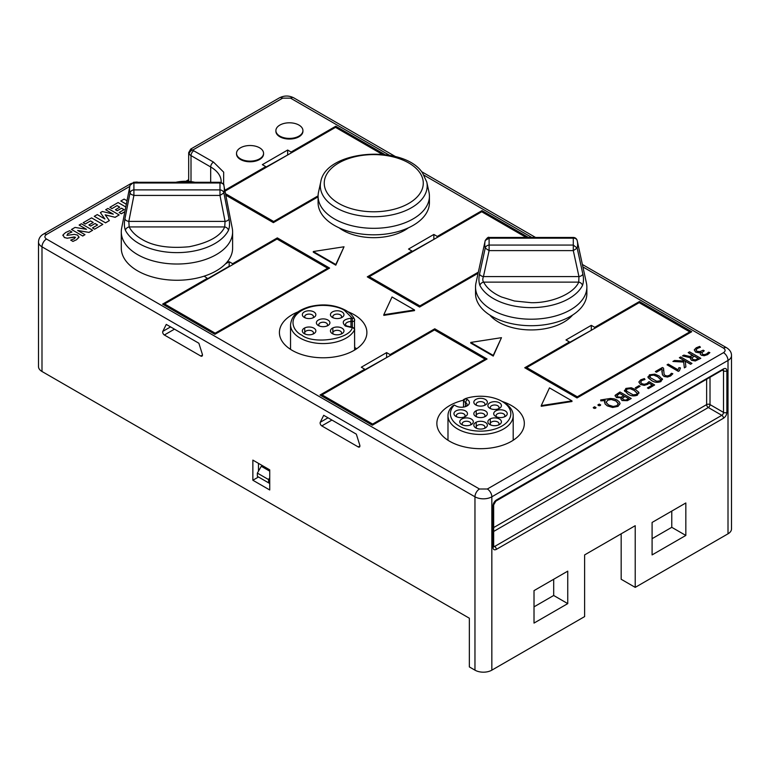 <?xml version="1.0" encoding="UTF-8"?>
<svg xmlns="http://www.w3.org/2000/svg" width="770" height="770" viewBox="0 0 770 770"><rect width="100%" height="100%" fill="white"/><g stroke="black" fill="none" stroke-linecap="round" stroke-linejoin="round"><path stroke-width="1.16" d="M121.285 231.886A55.661 32.138 180 0 0 137.589 254.61A55.661 32.138 180 0 0 198.246 261.579A55.661 32.138 180 0 0 232.617 231.886A55.661 32.138 180 0 0 232.261 228.286L223.858 185.32A3.975 3.215 166.5 0 0 219.989 183L219.989 182.269C222.963 183.279 224.253 184.29 223.858 185.32L223.858 185.32A3.975 3.215 166.5 0 1 223.877 185.426A47.384 27.354 180 0 1 224.031 186.109A47.384 27.354 180 0 1 223.877 192.933L219.989 195.426L219.989 189.882A3.975 3.215 13.5 0 1 223.877 192.933L228.969 218.873C229.826 223.319 229.662 227.14 228.478 230.317A3.975 3.119 -153.2 0 0 224.715 226.938C220.615 236.14 208.805 242.733 189.295 246.727C168.871 248.643 153.028 246.14 141.767 239.21C135.79 235.736 131.593 231.635 129.177 226.938L128.821 221.394L133.903 195.426L133.903 189.882A3.975 3.215 -13.5 0 0 130.015 192.933A47.384 27.354 180 0 1 129.861 186.109A47.384 27.354 180 0 1 130.015 185.416A3.975 3.215 -166.5 0 1 130.043 185.31L133.903 182.269L133.903 182.99A3.975 3.215 -166.5 0 0 130.043 185.31L121.631 228.286A55.661 32.138 180 0 0 121.285 231.886L121.285 248.123A55.661 32.138 180 0 0 137.589 270.847A55.661 32.138 180 0 0 204.156 276.161A55.661 32.138 0 0 0 225.514 263.831L229.171 261.713L232.617 263.706L277.315 237.892L329.608 268.085L214.907 334.315L162.605 304.121L207.313 278.317L204.156 276.161M175.897 182.269A26.786 15.467 180 0 1 194.868 182.269L175.887 182.269M354.604 350.071L354.604 329.695A2.387 1.877 -154.7 0 0 352.304 327.385C350.485 339.137 313.457 344.806 301.782 335.123C294.669 332.014 286.257 319.752 301.782 310.454C317.885 301.494 339.127 306.344 344.517 310.454L352.304 318.203A2.387 1.877 -25.3 0 1 354.46 319.127A2.387 1.877 -25.3 0 1 354.604 319.781A2.387 1.376 180 0 1 354.681 320.147A2.387 1.376 180 0 1 352.304 321.523L352.304 318.203L350.976 318.203L350.976 321.523L352.304 321.523L352.304 327.385L350.976 327.385L352.304 326.942L354.681 329.329A2.387 1.376 180 0 1 354.604 329.695A32.6 18.826 180 0 1 300.088 338.049A32.6 18.826 180 0 1 290.54 324.738L290.54 349.359M583.14 267.941L586.432 283.071A55.661 32.138 180 0 1 586.865 287.075L586.865 287.075A55.661 32.138 180 0 1 531.204 319.213A55.661 32.138 180 0 1 475.533 287.085A55.661 32.138 180 0 1 475.533 287.075A55.661 32.138 180 0 1 475.966 283.071L479.267 267.931M582.996 267.286L577.154 240.481A3.975 3.215 166.2 0 1 577.173 240.548A46.431 26.806 180 0 1 577.269 240.972A46.431 26.806 180 0 1 577.625 244.311A46.431 26.806 180 0 1 577.173 248.075L573.294 250.616L573.294 245.072L577.173 248.075L582.832 274.005C583.785 278.268 583.67 282.08 582.486 285.449A3.975 3.119 -153.1 0 0 578.732 282.128C573.881 293.611 551.869 303.149 531.204 302.687L514.418 300.993L501.501 296.979C497.179 295.103 493.426 292.841 490.259 290.184C487.429 287.816 485.235 285.131 483.666 282.128C482.588 280.781 482.511 278.933 483.445 276.584L489.104 250.616L485.225 248.075A46.431 26.806 180 0 1 484.773 244.311A46.431 26.806 180 0 1 485.129 240.972A46.431 26.806 180 0 1 485.225 240.548L479.402 267.286M479.912 285.449C478.728 282.08 478.613 278.268 479.566 274.005L485.225 248.075A3.975 3.215 -13.8 0 1 489.104 245.072L489.104 250.616L573.294 250.616L578.953 276.584L578.732 282.128L483.666 282.128A3.975 3.119 -26.9 0 0 479.912 285.449A53.438 30.858 180 0 0 531.204 307.625A53.438 30.858 180 0 0 582.486 285.449M586.865 287.075L586.865 293.572A55.661 32.138 180 0 1 531.204 325.71A55.661 32.138 180 0 1 475.533 293.572L475.533 287.075M572.591 315.065A46.123 26.632 180 0 1 531.204 329.935A46.123 26.632 180 0 1 489.807 315.065M459.228 426.031A30.223 17.45 0 0 0 501.963 426.031A30.223 17.45 0 0 0 501.963 401.353L503.647 402.325A32.6 18.826 180 0 1 513.195 415.636A32.6 18.826 180 0 1 493.07 433.029A32.6 18.826 180 0 1 457.534 428.948A32.6 18.826 180 0 1 447.986 415.636A32.6 18.826 180 0 1 452.683 405.906L454.358 405.039A30.223 17.45 0 0 0 459.228 426.031M503.647 402.325L501.963 401.353A30.223 17.45 0 0 0 465.6 398.542L467.101 399.409A7.95 4.591 180 0 1 467.101 405.896A7.95 4.591 180 0 1 455.85 405.896L454.358 405.039M466.1 406.387A5.563 3.215 0 0 0 467.043 404.597A5.563 3.215 0 0 0 465.407 402.325L463.502 401.228L463.502 399.611L465.6 398.542L463.502 401.228L463.502 407.089M455.936 416.445L455.936 416.445A6.757 3.898 180 0 1 455.936 410.93A6.757 3.898 180 0 1 465.494 410.93A6.757 3.898 180 0 1 465.494 416.445A6.757 3.898 180 0 1 455.936 416.445M464.464 416.936A4.37 2.522 0 0 0 465.09 415.636A4.37 2.522 0 0 0 463.8 413.856A4.37 2.522 0 0 0 459.036 413.307A4.37 2.522 0 0 0 456.341 415.636A4.37 2.522 0 0 0 456.957 416.936M475.812 427.928L475.812 427.928A6.757 3.898 180 0 1 475.812 422.412A6.757 3.898 180 0 1 485.369 422.412A6.757 3.898 180 0 1 485.369 427.928A6.757 3.898 180 0 1 475.812 427.928M484.34 428.418A4.37 2.522 0 0 0 484.965 427.119A4.37 2.522 0 0 0 483.685 425.329A4.37 2.522 0 0 0 478.921 424.78A4.37 2.522 0 0 0 476.216 427.119A4.37 2.522 0 0 0 476.842 428.418M495.697 416.445L495.697 416.445A6.757 3.898 180 0 1 495.697 410.93A6.757 3.898 180 0 1 505.255 410.93A6.757 3.898 180 0 1 505.255 416.445A6.757 3.898 180 0 1 495.697 416.445M504.225 416.936A4.37 2.522 0 0 0 504.851 415.636A4.37 2.522 0 0 0 503.561 413.856A4.37 2.522 0 0 0 498.796 413.307A4.37 2.522 0 0 0 496.101 415.636A4.37 2.522 0 0 0 496.717 416.936M475.812 404.972L475.812 404.972A6.757 3.898 180 0 1 475.812 399.457A6.757 3.898 180 0 1 485.369 399.457A6.757 3.898 180 0 1 485.369 404.972A6.757 3.898 180 0 1 475.812 404.972M484.34 405.463A4.37 2.522 0 0 0 484.965 404.163A4.37 2.522 0 0 0 483.685 402.373A4.37 2.522 0 0 0 478.921 401.825A4.37 2.522 0 0 0 476.216 404.163A4.37 2.522 0 0 0 476.842 405.463M489.874 408.331L489.874 408.331A6.757 3.898 180 0 1 489.874 402.816A6.757 3.898 180 0 1 499.432 402.816A6.757 3.898 180 0 1 499.432 408.331A6.757 3.898 180 0 1 489.874 408.331M498.402 408.822A4.37 2.522 0 0 0 499.027 407.522A4.37 2.522 0 0 0 497.738 405.732A4.37 2.522 0 0 0 492.973 405.193A4.37 2.522 0 0 0 490.278 407.522A4.37 2.522 0 0 0 490.894 408.822M489.874 424.568L489.874 424.568A6.757 3.898 180 0 1 489.874 419.044A6.757 3.898 180 0 1 499.432 419.044A6.757 3.898 180 0 1 499.432 424.568A6.757 3.898 180 0 1 489.874 424.568M498.402 425.05A4.37 2.522 0 0 0 499.027 423.75A4.37 2.522 0 0 0 497.738 421.97A4.37 2.522 0 0 0 492.973 421.421A4.37 2.522 0 0 0 490.278 423.75A4.37 2.522 0 0 0 490.894 425.05M475.812 416.445L475.812 416.445A6.757 3.898 180 0 1 475.812 410.93A6.757 3.898 180 0 1 485.369 410.93A6.757 3.898 180 0 1 485.369 416.445A6.757 3.898 180 0 1 475.812 416.445M484.34 416.936A4.37 2.522 0 0 0 484.965 415.636A4.37 2.522 0 0 0 483.685 413.856A4.37 2.522 0 0 0 478.921 413.307A4.37 2.522 0 0 0 476.216 415.636A4.37 2.522 0 0 0 476.842 416.936M461.759 424.568L461.759 424.568A6.757 3.898 180 0 1 461.759 419.044A6.757 3.898 180 0 1 471.317 419.044A6.757 3.898 180 0 1 471.317 424.568A6.757 3.898 180 0 1 461.759 424.568M470.287 425.05A4.37 2.522 0 0 0 470.913 423.75A4.37 2.522 0 0 0 469.623 421.97A4.37 2.522 0 0 0 464.859 421.421A4.37 2.522 0 0 0 462.164 423.75A4.37 2.522 0 0 0 462.78 425.05M298.972 125.087A13.523 7.806 180 0 1 302.928 130.602A13.523 7.806 180 0 1 294.583 137.811A13.523 7.806 180 0 1 279.847 136.117A13.523 7.806 180 0 1 275.891 130.602A13.523 7.806 180 0 1 284.236 123.392A13.523 7.806 180 0 1 298.972 125.087M302.918 130.929A13.523 7.806 180 0 1 302.928 131.247A13.523 7.806 180 0 1 294.583 138.465A13.523 7.806 180 0 1 279.847 136.771A13.523 7.806 180 0 1 275.891 131.247A13.523 7.806 180 0 1 275.901 130.929M502.127 401.449A43.736 25.256 180 0 1 511.521 405.578A43.736 25.256 180 0 1 524.332 423.433A43.736 25.256 180 0 1 497.333 446.764A43.736 25.256 180 0 1 449.661 441.287A43.736 25.256 180 0 1 436.86 423.433A43.736 25.256 180 0 1 463.502 400.188M447.986 439.064A43.736 25.256 0 0 0 447.091 439.66M347.828 311.686A43.736 25.256 180 0 1 354.075 314.67A43.736 25.256 180 0 1 366.886 332.525A43.736 25.256 180 0 1 339.888 355.856A43.736 25.256 180 0 1 292.215 350.389A43.736 25.256 180 0 1 279.414 332.525A43.736 25.256 180 0 1 298.471 311.686M290.54 348.165A43.736 25.256 0 0 0 289.645 348.762M259.606 147.811A13.523 7.806 180 0 1 263.561 153.326A13.523 7.806 180 0 1 255.217 160.535A13.523 7.806 180 0 1 240.49 158.841A13.523 7.806 180 0 1 236.525 153.326A13.523 7.806 180 0 1 244.87 146.117A13.523 7.806 180 0 1 259.606 147.811M263.552 153.653A13.523 7.806 180 0 1 263.561 153.971A13.523 7.806 180 0 1 255.217 161.19A13.523 7.806 180 0 1 240.49 159.496A13.523 7.806 180 0 1 236.525 153.971A13.523 7.806 180 0 1 236.544 153.653M232.617 231.886L232.617 248.123A55.661 32.138 180 0 1 225.514 263.831M332.428 317.433L332.428 317.433A6.757 3.898 180 0 1 332.428 311.917A6.757 3.898 180 0 1 341.986 311.917A6.757 3.898 180 0 1 341.986 317.433A6.757 3.898 180 0 1 332.428 317.433M340.956 317.923A4.37 2.522 0 0 0 341.582 316.624A4.37 2.522 0 0 0 340.302 314.834A4.37 2.522 0 0 0 335.528 314.285A4.37 2.522 0 0 0 332.833 316.624A4.37 2.522 0 0 0 333.449 317.923M332.428 333.67L332.428 333.67A6.757 3.898 180 0 1 332.428 328.145A6.757 3.898 180 0 1 341.986 328.145A6.757 3.898 180 0 1 341.986 333.67A6.757 3.898 180 0 1 332.428 333.67M340.956 334.151A4.37 2.522 0 0 0 341.582 332.852A4.37 2.522 0 0 0 340.302 331.071A4.37 2.522 0 0 0 335.528 330.522A4.37 2.522 0 0 0 332.833 332.852A4.37 2.522 0 0 0 333.449 334.151M318.366 325.546L318.366 325.546A6.757 3.898 180 0 1 318.366 320.031A6.757 3.898 180 0 1 327.924 320.031A6.757 3.898 180 0 1 327.924 325.546A6.757 3.898 180 0 1 318.366 325.546M326.894 326.037A4.37 2.522 0 0 0 327.519 324.738A4.37 2.522 0 0 0 326.239 322.948A4.37 2.522 0 0 0 321.475 322.409A4.37 2.522 0 0 0 318.77 324.738A4.37 2.522 0 0 0 319.396 326.037M304.314 317.433L304.314 317.433A6.757 3.898 180 0 1 304.314 311.917A6.757 3.898 180 0 1 313.871 311.917A6.757 3.898 180 0 1 313.871 317.433A6.757 3.898 180 0 1 304.314 317.433M312.841 317.923A4.37 2.522 0 0 0 313.467 316.624A4.37 2.522 0 0 0 312.177 314.834A4.37 2.522 0 0 0 307.413 314.285A4.37 2.522 0 0 0 304.718 316.624A4.37 2.522 0 0 0 305.334 317.923M304.314 333.67L304.314 333.67A6.757 3.898 180 0 1 304.314 328.145A6.757 3.898 180 0 1 313.871 328.145A6.757 3.898 180 0 1 313.871 333.67A6.757 3.898 180 0 1 304.314 333.67M312.841 334.151A4.37 2.522 0 0 0 313.467 332.852A4.37 2.522 0 0 0 312.177 331.071A4.37 2.522 0 0 0 307.413 330.522A4.37 2.522 0 0 0 304.718 332.852A4.37 2.522 0 0 0 305.334 334.151M408.389 227.833A43.736 25.256 180 0 1 339.118 227.833M322.592 208.843A55.661 32.138 -0 0 0 384.952 227.66A55.661 32.138 -0 0 0 429.419 196.177A55.661 32.138 -0 0 0 428.986 192.173L426.772 182.028A53.438 30.858 180 0 1 387.753 215.648A53.438 30.858 180 0 1 324.642 198.034A53.438 30.858 180 0 1 320.734 182.028L318.52 192.173A55.661 32.138 -0 0 0 318.087 196.177A55.661 32.138 -0 0 0 322.592 208.843M318.087 196.177L318.087 202.674A55.661 32.138 0 0 0 322.592 215.34A55.661 32.138 0 0 0 384.952 234.157A55.661 32.138 0 0 0 429.419 202.674L429.419 196.177M596.028 407.657L594.661 408.447L593.247 407.561L594.613 406.772L596.028 407.657M596.028 407.6L595.595 408.216M595.595 408.148L593.66 408.206M593.66 408.139L593.247 407.561M644.971 379.446L641.814 380.428L640.582 382.103L641.853 383.681L644.144 384.297L646.79 383.614L649.062 381.612L654.615 384.981L648.465 388.532L647.416 387.926L652.363 385.067L649.11 383.19L644.105 385.337L640.447 384.423L638.85 381.987L640.717 379.851L644.394 378.561L644.971 379.514L641.814 380.495L640.582 382.17M640.447 384.423L638.85 382.055M644.105 385.337L640.447 384.49M647.599 384.355L644.105 385.404M649.11 383.19L647.599 384.423M652.306 385.106L649.11 383.258M647.416 387.926L648.465 388.532M654.615 384.981L648.465 388.6M126.338 204.185L120.813 200.999L126.328 204.243M120.813 200.999L124.114 199.093L127.002 200.758M83.179 222.732L85.278 224.003L83.179 222.732L91.582 217.881L102.824 224.368L94.575 229.2L92.477 227.92L97.578 224.975L95.028 223.512L90.677 226.082L88.877 224.975L93.228 222.472L90.523 220.913L85.278 224.003M90.523 220.913L85.278 223.935M93.17 222.501L90.523 220.971M95.028 223.512L90.677 226.082M90.677 226.014L88.877 224.975M97.52 225.013L95.028 223.57M102.824 224.368L94.575 229.2M94.575 229.133L92.477 227.92M79.127 225.061L81.379 223.762L92.631 230.259L88.925 232.396L77.635 230.432L84.979 234.677L82.727 235.976L71.485 229.479L75.056 227.419L86.49 229.316L79.127 225.061L86.336 229.287M71.485 229.479L82.727 235.976M84.979 234.677L82.727 236.034M88.925 232.396L77.799 230.528M92.631 230.259L88.925 232.463M655.366 371.564L656.415 372.237L655.366 371.564L662.412 367.502L663.548 368.156L663.442 370.697M661.959 369.042L656.415 372.237M663.548 368.156L664.115 374.413L665.28 375.558L667.272 375.981L669.631 375.279L671.401 373.296L672.836 373.748L670.526 375.972L667.378 377.021L664.01 376.386L662.441 374.74L661.959 368.965L656.415 372.17M661.854 371.034L662.441 374.74M664.01 376.386L662.441 374.807M667.378 377.021L664.01 376.453M670.526 375.972L667.378 377.079M672.836 373.748L670.526 376.039M105.673 209.738L107.925 208.439L119.167 214.936L115.086 217.294L105.192 214.83L109.35 220.605L105.519 222.819L94.277 216.322L97.28 214.589L104.903 218.988L100.389 212.616L102.343 211.49L113.296 214.147L105.673 209.738L113.103 214.099M100.389 212.616L104.826 218.95M94.277 216.322L105.519 222.819M109.35 220.605L105.519 222.877M115.086 217.294L105.24 214.907M119.167 214.936L115.086 217.361M71.928 231.991L67.914 233.618L66.98 235.36L74.334 234.378L77.616 235.1L78.925 237.401L76.471 239.759L72.9 241.376L70.676 240.096L74.363 238.729L75.123 237.122L67.144 238.2L64.324 237.468L63.034 234.869L65.642 232.511L69.714 230.711L71.928 232.049L67.914 233.685L66.98 235.428M64.324 237.468L63.034 234.927M63.034 234.869L62.87 235.62M67.144 238.2L64.324 237.535M74.084 236.968L67.144 238.267M75.489 237.603L74.084 237.025M70.676 240.096L72.9 241.376M76.471 239.759L72.9 241.443M79.012 236.929L76.471 239.826M79.012 236.968L78.925 237.468M600.677 404.972L599.31 405.771L597.895 404.885L599.262 404.096L600.677 404.972M600.677 404.914L600.244 405.53M600.244 405.472L598.309 405.521M598.309 405.463L597.895 404.885M635.269 387.839L636.318 388.513L635.269 387.839L639.023 385.674L640.072 386.28L636.318 388.513M640.072 386.28L636.318 388.446M700.421 347.183L697.331 348.377L696.003 349.927L696.966 351.264L699.824 351.64L703.202 350.186L704.252 350.793L701.894 352.689L702.5 354.287L704.367 354.662L706.562 353.959L708.583 352.169L709.882 352.631L707.486 354.633L704.069 355.702L701.268 355.134L700.151 353.863L701.018 352.073L698.592 352.718L695.599 352.025L694.271 349.878L696.186 347.828L699.66 346.413L700.421 347.251L697.331 348.444L696.003 349.984M695.599 352.025L694.271 349.946M698.592 352.718L695.599 352.092M701.018 352.14L698.592 352.775M701.268 355.134L700.151 353.931M704.069 355.702L701.268 355.191M707.486 354.633L704.069 355.769M709.882 352.631L707.486 354.7M703.597 351.168L701.894 352.756M704.252 350.793L703.597 351.226M662.287 378.647L660.929 381.516C657.445 382.777 654.269 382.392 651.401 380.361L648.148 377.647L649.437 374.817L654.818 374.162L659.053 375.943L662.527 379.581M648.148 377.647L647.907 376.771L648.148 377.647M660.814 379.745L657.686 376.713L653.711 375.029L650.486 375.423L649.957 377.464L656.723 381.256L659.977 380.852L660.824 379.658M649.611 376.597L649.957 377.464M662.287 378.705L660.929 381.574C657.445 382.834 654.269 382.449 651.401 380.418L648.148 377.714M660.814 379.812L657.686 376.78L653.711 375.096L650.486 375.49L649.611 376.626M224.84 190.277L265.794 166.638L262.349 164.645L287.653 150.035L291.099 152.027L335.797 126.222L384.904 154.568M318.087 196.831L273.379 222.636L225.793 195.166M478.103 273.254L419.583 307.047L367.29 276.853L411.989 251.039L408.543 249.056L433.847 234.446L437.293 236.438L482.001 210.624L528.47 237.458M390.063 354.604L434.761 328.8L487.054 358.984L372.353 425.213L320.05 395.02L364.759 369.215L361.313 367.223L386.617 352.612L390.063 354.604L390.063 355.576M565.988 339.955L591.293 325.344L594.738 327.337L639.447 301.522L691.739 331.716L577.028 397.946L524.736 367.752L569.434 341.947L565.988 339.955M571.966 400.872L571.966 401.517L541.243 406.271L541.243 405.617L571.966 400.872L549.472 387.878L541.243 405.617M414.52 309.964L414.52 310.618L383.797 315.373L383.797 314.718L414.52 309.964L392.026 296.979L383.797 314.718M191.008 181.605L191.008 155.598A7.95 4.591 180 0 1 189.227 154.029A3.975 3.022 -34.2 0 1 192.923 149.948L282.657 98.136A6.362 3.677 -120 0 0 279.481 97.819L190.729 149.062L213.492 162.095L223.685 172.162L223.618 184.617M344.026 246.775L335.797 265.169L313.303 252.185L313.303 251.53L335.797 264.514L344.026 246.775L313.303 251.53M501.472 337.674L493.243 356.067L470.749 343.083L470.749 342.429L493.243 355.413L501.472 337.674L470.749 342.429M680.478 367.945L679.419 370.726L678.312 371.371L667.061 364.816L668.264 364.123L678.091 369.802L678.938 367.627L680.478 367.945M638.985 393.143L638.744 392.238L637.387 395.106C633.903 396.367 630.726 395.982 627.858 393.951L624.364 390.4M638.744 392.305L637.387 395.174C633.903 396.435 630.726 396.05 627.858 394.009L624.364 390.428M691.951 363.43L690.603 364.21L685.252 361.12L685.897 366.924L684.366 367.81L683.673 362.016L672.913 361.438L674.559 360.485L685.136 361.053L679.361 357.713L680.709 356.933L691.951 363.43L690.603 364.277L685.262 361.188M685.897 366.924L684.366 367.877L683.673 362.083L672.913 361.438M685.011 361.043L679.361 357.713M124.865 211.712L121.265 213.791L119.167 212.51L124.114 209.652L121.564 208.179L117.223 210.759L115.423 209.719L119.764 207.149L117.069 205.59L111.968 208.593L109.869 207.323L118.118 202.558L125.789 206.986M124.057 209.69L121.564 208.247M119.716 207.178L117.069 205.648M700.796 358.32L695.3 360.909L691.547 360.254L690.315 358.435L691.094 357.242L682.509 355.894L683.875 355.105L689.631 356.404L692.779 355.682L688.207 352.612L689.554 351.832L700.796 358.32L695.3 360.976L691.547 360.322L690.315 358.502M691.094 357.309L689.352 357.521L682.509 355.894M693.096 355.499L688.207 352.612M605.239 400.602L600.764 400.862L600.667 399.957L610.437 398.456L614.191 398.87L617.203 400.092L619.494 402.084L620.052 403.711L618.021 406.348L612.631 407.474L607.299 405.867L605.008 403.875L604.614 401.497M604.45 402.209L605.239 400.535L600.764 400.795L600.667 399.957M631.227 398.494L627.377 400.602L622.025 400.448L620.803 398.822L621.679 397.628L616.375 397.532L615.23 395.212L619.975 391.997L631.227 398.494L627.377 400.669L622.025 400.516L620.803 398.889M621.679 397.695L616.375 397.599L615.23 395.28M615.23 395.212L615.028 395.934M185.907 181.268L188.679 179.67M621.169 533.812L621.169 579.261L635.221 587.375L728.006 533.812A11.925 6.892 0 0 0 731.5 528.942L731.5 355.576A11.925 6.892 180 0 1 728.006 360.447L491.838 496.804L491.838 670.16L584.622 616.597L584.622 554.91L635.221 525.698L635.221 587.375M671.777 511.088L671.777 527.315L652.094 538.682M41.994 371.486L41.994 246.823A11.925 6.892 180 0 1 38.5 241.953L38.5 366.616A11.925 6.892 180 0 0 41.994 371.486L469.344 618.214L469.344 666.916L474.965 670.16A11.925 6.892 0 0 0 491.838 670.16M553.688 579.261L553.688 595.489L534.014 606.856M252.858 480.239L252.858 460.114L269.731 469.854L269.731 489.98L252.858 480.239L258.479 476.996L269.731 483.493M269.731 482.193L268.605 482.838L257.353 476.351L257.353 473.098L261.29 466.283L269.731 471.153M189.227 154.029L188.679 152.633M671.777 527.315L685.829 535.439L652.094 554.91L652.094 522.445L685.829 502.974L685.829 535.439M534.014 623.084L534.014 590.619L567.75 571.148L567.75 603.613L534.014 623.084M359.763 445.079A2.387 1.376 60 0 1 359.417 447.043A2.387 1.376 60 0 1 358.223 446.927L321.802 425.906A2.387 1.376 60 0 1 320.262 422.278L323.708 415.309L356.327 434.145L359.763 445.079M202.317 354.181A2.387 1.376 60 0 1 201.971 356.144A2.387 1.376 60 0 1 200.778 356.029L164.356 334.998A2.387 1.376 60 0 1 162.816 331.369L166.262 324.411L198.881 343.247L202.317 354.181M553.688 595.489L567.75 603.613M258.479 471.153L258.479 463.367M219.989 183L219.989 189.882L133.903 189.882L133.903 182.99L219.989 183L219.989 183.943M228.969 218.873A3.975 2.272 168.9 0 1 225.071 221.394L224.715 226.938L129.177 226.938A3.975 3.119 -26.8 0 0 125.414 230.307C124.23 227.14 124.066 223.329 124.923 218.873A3.975 2.272 11.1 0 0 128.821 221.394L225.071 221.394L219.989 195.426L133.903 195.426L131.112 194.377L130.015 192.933L124.923 218.873M350.976 327.385L345.355 326.037C341.293 322.004 343.16 319.396 350.976 318.203M318.087 195.85L273.668 221.5L225.514 193.703M225.013 191.153L335.518 127.358L382.122 154.26M215.186 333.179L164.578 303.958L277.036 239.027L327.645 268.249L215.186 333.179L215.186 334.151M478.343 272.147L419.862 305.911L369.253 276.69L481.712 211.76L526.218 237.458M372.632 424.078L322.024 394.866L434.482 329.935L485.09 359.147L372.632 424.078L372.632 425.05M577.308 396.81L526.699 367.588L639.158 302.658L689.766 331.88L577.308 396.81L577.308 397.782M273.668 221.5L273.668 222.472M327.645 269.221L327.645 268.249M164.578 305.257L164.578 303.958M229.171 261.713L229.171 266.266L207.313 278.884M419.862 305.911L419.862 306.883M369.253 277.989L369.253 276.69M322.024 396.155L322.024 394.866M485.09 359.147L485.09 360.119M526.699 368.888L526.699 367.588M689.766 331.88L689.766 332.852M287.999 154.789L265.794 167.206M411.989 251.607L434.203 239.191M386.964 357.367L364.759 369.783M569.434 342.515L591.649 330.099M356.645 348.762A43.736 25.256 0 0 0 354.681 347.501M514.091 439.66A43.736 25.256 0 0 0 513.195 439.064M269.731 477.65L268.605 479.594L268.605 482.838M268.605 479.594L257.353 473.098M265.794 167.61L265.794 166.638M287.653 154.587L287.653 150.035M291.099 152.999L291.099 152.027M335.797 127.512L335.797 126.222M232.617 264.678L232.617 263.706M277.315 239.191L277.315 237.892M207.313 279.289L207.313 278.317M437.293 236.438L437.293 237.41M482.001 211.923L482.001 210.624M411.989 252.021L411.989 251.039M433.847 238.989L433.847 234.446M364.759 370.187L364.759 369.215M386.617 357.164L386.617 352.612M434.761 330.099L434.761 328.8M594.738 327.337L594.738 328.309M639.447 302.822L639.447 301.522M569.434 342.919L569.434 341.947M591.293 329.887L591.293 325.344M335.797 265.169L335.797 264.514M493.243 356.067L493.243 355.413M133.46 182.288L137.108 182.047A3.975 1.184 102.8 0 0 136.569 182.269M582.543 265.226L583.054 267.556M489.104 239.133L489.104 238.18L485.244 240.481L479.421 267.228M479.566 274.005A3.975 2.262 12.3 0 0 483.445 276.584L578.953 276.584A3.975 2.262 167.7 0 0 582.832 274.005M573.294 237.458L573.294 238.18A3.975 3.215 166.2 0 1 577.154 240.481A3.975 3.975 0 0 0 573.294 237.458L489.104 237.458C488.488 236.765 487.208 237.776 485.244 240.481M680.478 367.887L679.419 370.659L678.312 371.371M678.312 371.304L667.061 364.816M624.605 391.304L625.894 388.407L631.275 387.753L635.51 389.533L638.744 392.238M637.271 393.345L634.143 390.303L630.168 388.619L626.944 389.014L626.414 391.054L633.181 394.856L636.434 394.442L637.281 393.258M637.271 393.403L634.143 390.371L630.168 388.686L626.944 389.081L626.068 390.217L626.414 391.054M117.069 205.59L111.968 208.593M111.968 208.526L109.869 207.323M121.564 208.179L117.223 210.759M117.223 210.691L115.423 209.652M124.884 211.635L121.265 213.791M121.265 213.723L119.167 212.51M691.97 357.8L692.75 359.388L695.377 359.869L698.4 358.493L694.203 356.067L691.816 358.233L694.203 356.135L698.342 358.531M620.052 403.711L618.021 406.281L612.631 407.407L607.299 405.8L605.008 403.807L604.614 401.43M617.02 405.646L618.3 403.297L615.856 400.872L611.264 399.428L607.53 400.227L606.211 402.594L608.666 405.03L613.247 406.473L617.02 405.646M618.387 403.817L615.856 400.939L611.264 399.486L607.53 400.284L606.211 402.662M606.134 402.094L606.211 402.594M618.387 403.846L618.3 403.365M628.772 398.696L624.922 396.473L622.478 398.196L623.257 399.611L625.663 400.102L628.821 398.668L624.922 396.415L622.391 398.542M619.677 393.383L616.866 395.674L617.887 396.848L620.764 397.272L623.873 395.809L619.677 393.383L616.866 395.703M623.816 395.838L619.677 393.451M228.478 230.317A53.679 30.993 180 0 1 138.995 243.551A53.679 30.993 180 0 1 125.414 230.307M328.241 194.464A49.521 28.596 0 0 0 393.268 209.469A49.521 28.596 0 0 0 419.275 171.922A49.521 28.596 0 0 0 354.239 156.916A49.521 28.596 0 0 0 328.241 194.464M474.965 670.16L474.965 496.804L41.994 246.823A6.362 3.677 -60 0 1 46.489 239.027C44.362 237.516 44.362 236.005 46.489 234.484L129.812 186.379M46.489 239.027L479.469 489.008L487.343 489.008L723.511 352.66A6.362 3.677 60 0 1 728.006 360.447L728.006 533.812M582.919 266.949L723.511 348.117C725.629 349.628 725.629 351.139 723.511 352.66M531.839 237.458L424.078 175.242M389.524 155.29L290.531 98.136A6.362 3.677 -60 0 1 293.717 97.819L395.626 156.666M282.657 98.136L290.531 98.136M46.489 234.484A6.362 3.677 -120 0 0 43.312 234.176C40.281 235.938 38.683 238.536 38.5 241.953M726.88 370.842L726.88 412.393C726.668 414.866 725.542 416.811 723.511 418.235L496.332 549.395C494.301 550.329 493.175 549.674 492.964 547.441L492.964 505.89C493.175 503.416 494.301 501.463 496.332 500.048L723.511 368.888C725.542 367.954 726.668 368.609 726.88 370.842A2.387 1.376 180 0 1 723.511 370.842L723.511 412.393L710.017 404.597A2.387 1.376 0 0 0 706.639 404.597L706.639 379.437M345.412 324.738A5.563 3.215 180 0 1 350.976 321.523L350.976 326.942L346.548 325.922L345.412 324.738M493.657 527.566L706.639 404.597A2.387 1.376 -120 0 0 708.323 407.522A2.387 1.376 120 0 0 710.017 404.597L710.017 377.493M493.657 531.454L708.323 407.522L721.817 415.319L494.648 546.469L493.657 545.901M496.332 549.395A2.387 1.376 -120 0 0 494.648 546.469A2.387 1.376 -60 0 1 493.676 546.671M722.52 370.264L723.511 370.842A2.387 1.376 -60 0 0 723.194 369.889M726.88 412.393A2.387 1.376 180 0 1 723.511 412.393A2.387 1.376 -60 0 1 721.817 415.319A2.387 1.376 60 0 1 723.511 418.235M723.511 348.117A6.362 3.677 -60 0 1 726.688 347.799L582.389 264.485M162.816 331.369L170.565 326.904M202.462 355.057L200.778 356.029M164.356 334.998L174.482 329.156M320.262 422.278L328.01 417.802M359.908 445.955L358.223 446.927M321.802 425.906L331.928 420.054M487.343 489.008A6.362 3.677 60 0 1 491.838 496.804A11.925 6.892 180 0 1 474.965 496.804A6.362 3.677 -60 0 1 479.469 489.008M213.492 162.095A3.975 2.3 120 0 0 210.682 166.965A35.786 20.665 180 0 1 221.163 181.566L221.125 182.432M210.682 182.269L210.682 166.965L191.008 155.598A3.975 2.3 -60 0 1 193.819 150.727M492.964 547.441A2.387 1.376 0 0 0 493.657 546.469L493.657 504.918L495.841 501.135L723.011 369.744M492.964 505.89A2.387 1.376 0 0 0 493.657 504.918M496.332 500.048A2.387 1.376 60 0 1 495.841 501.135M723.511 368.888A2.387 1.376 60 0 1 723.011 369.985M465.407 406.637L465.407 402.325L467.101 399.409M489.104 238.18L489.104 245.072L573.294 245.072L573.294 238.18L489.104 238.18M354.681 350.023L354.46 319.127C352.756 315.652 349.84 312.716 345.711 310.339C334.729 304.612 322.505 303.438 309.039 306.826C300.223 309.733 291.955 313.496 290.54 324.738M476.216 415.636L476.216 410.718M490.278 418.832L490.278 423.75M476.216 422.191L476.216 427.119M302.928 130.602L302.928 131.247M263.561 153.326L263.561 153.971M513.195 415.636L513.195 440.257M332.833 327.933L332.833 332.852M304.718 327.933L304.718 332.852M426.772 182.028L422.461 172.798C403.586 143.942 325.46 149.967 320.734 182.028M130.958 183.568L43.312 234.176M188.679 181.383L188.679 152.624L190.729 149.062M219.989 182.269L133.903 182.269M447.986 415.636L447.986 440.257M731.5 355.576C731.558 352.506 729.95 349.907 726.688 347.799M236.525 153.326L236.525 153.971M275.891 130.602L275.891 131.247M535.574 237.458L421.536 171.623M137.108 182.047L137.897 182.269M279.481 97.819C284.226 95.432 288.971 95.432 293.717 97.819"/></g></svg>

